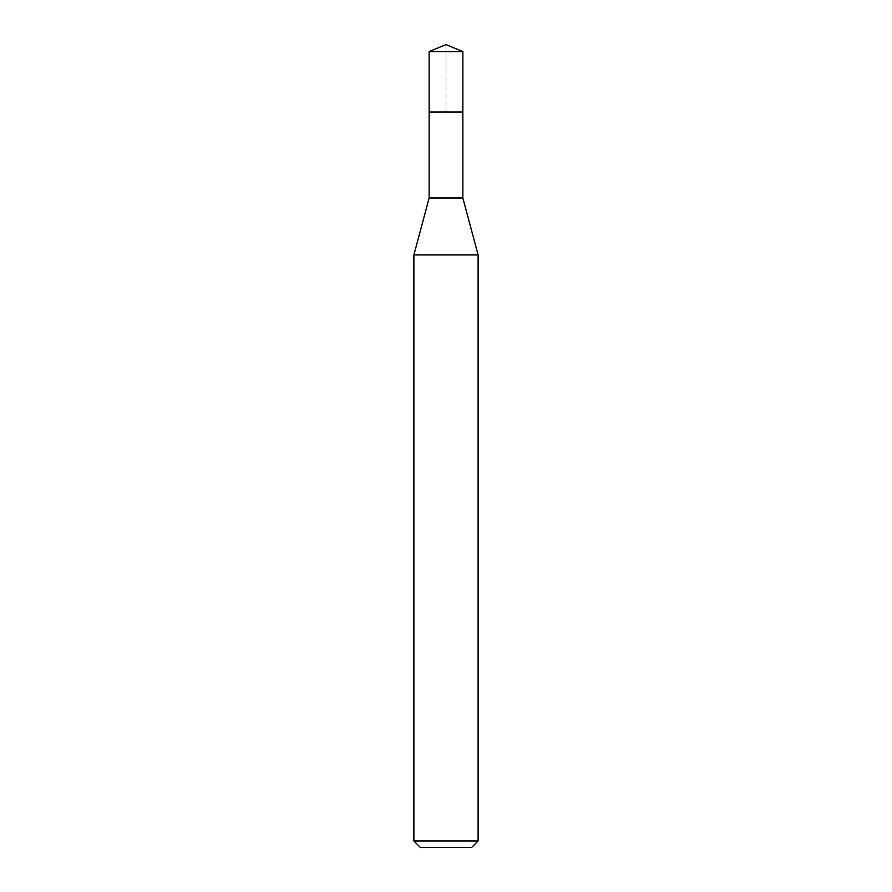 <?xml version="1.0" encoding="UTF-8"?>
<svg xmlns="http://www.w3.org/2000/svg" width="892" height="892" viewBox="0 0 892 892"><rect width="100%" height="100%" fill="white"/><g stroke="black" fill="none" stroke-linecap="round" stroke-linejoin="round"><path stroke-width="0.67" stroke-dasharray="4.46 3.34" d="M429.141 51.58L462.859 51.58M462.859 112.035L429.141 112.035L462.859 112.035M462.859 198.013L429.141 198.013M413.888 254.934L478.112 254.934M478.112 840.978L413.888 840.978M471.69 847.4L420.31 847.4M429.141 112.035L446 112.035L446 44.6"/><path stroke-width="1.34" d="M429.141 112.035L429.141 198.013L462.859 198.013L462.859 51.58L429.141 51.58L429.141 112.035L462.859 112.035L429.141 112.035L429.141 51.58L446 44.6L429.141 51.58M462.859 198.013L478.112 254.934L413.888 254.934L429.141 198.013M478.112 840.978L471.69 847.4L420.31 847.4L413.888 840.978L478.112 840.978L478.112 254.934M446 44.6L462.859 51.58M413.888 840.978L413.888 254.934"/></g></svg>
